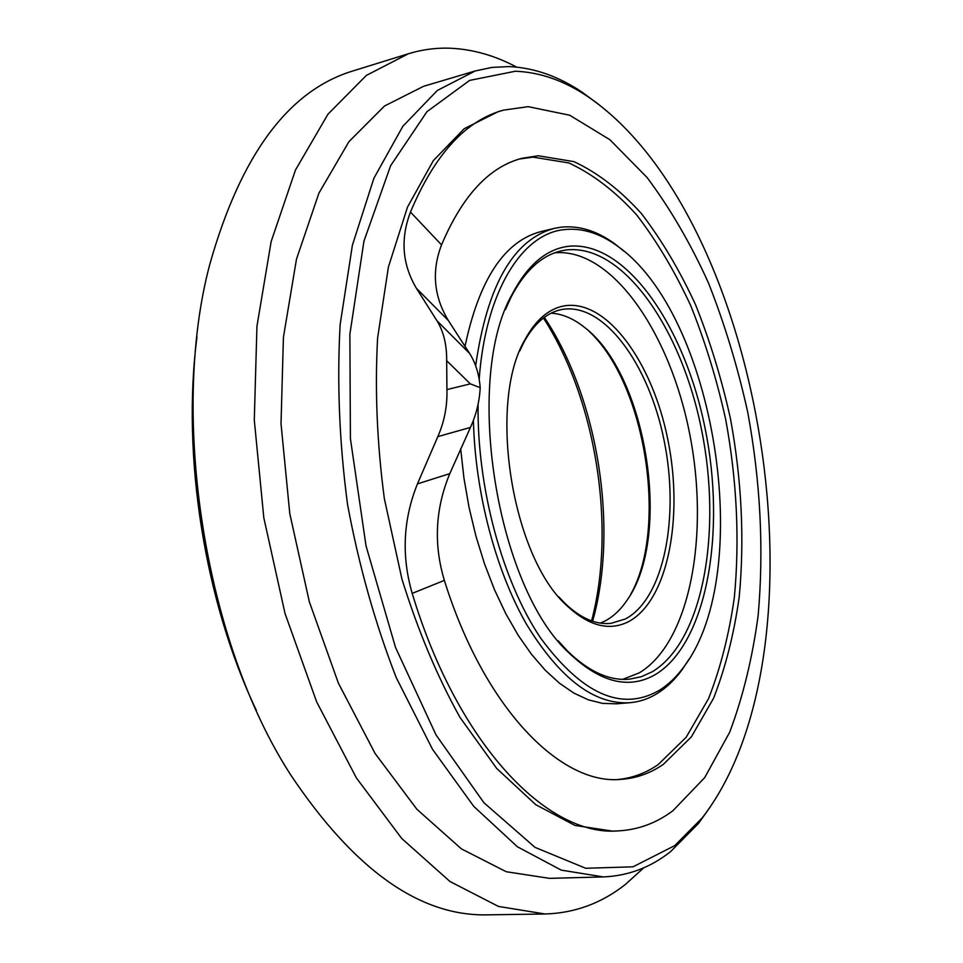 <?xml version="1.0" encoding="UTF-8"?>
<svg xmlns="http://www.w3.org/2000/svg" width="963" height="963" viewBox="0 0 963 963"><rect width="100%" height="100%" fill="white"/><g stroke="black" fill="none" stroke-linecap="round" stroke-linejoin="round"><path stroke-width="1.44" d="M591.583 620.882C616.416 527.339 596.049 399.248 543.433 318.019M544.324 317.345C598.095 397.695 618.836 528.181 592.618 621.243M630.633 594.508C668.43 527.616 645.427 382.853 588.742 330.971M551.101 313.18C562.175 313.854 573.093 318.404 583.855 326.854C646.691 373.379 672.571 536.222 627.262 599.949C620.738 609.687 613.19 616.777 604.595 621.219L600.358 623.097M256.314 710.297C204.71 601.935 181.513 455.993 196.97 336.966M516.589 67.097C495.307 55.734 473.543 49.462 451.322 48.282C436.889 47.608 422.552 49.438 408.336 53.772L353.361 70.805C288.623 90.233 240.75 154.778 209.765 264.44C169.163 416.642 205.167 643.176 290.958 775.287C354.432 869.938 419.952 916.451 487.531 914.85L545.07 913.995C574.851 913.08 601.634 903.21 625.42 884.407L643.862 867.759M563.692 305.969C606.449 298.217 652.408 361.932 667.853 439.694C683.778 517.336 667.985 600.683 628.622 621.616C609.435 631.355 588.947 626.106 567.159 605.908C511.907 557.324 487.398 403.148 524.859 339.831C535.452 320.246 548.404 308.967 563.692 305.969M558.805 596.855L565.028 603.428C580.629 618.27 595.953 624.915 610.975 623.35L625.396 618.968C664.121 598.553 679.758 516.77 664.109 440.536C648.93 364.195 603.693 301.78 561.706 309.532L561.104 309.653C546.346 312.831 533.839 323.893 523.607 342.84L519.719 351.026M567.845 246.372C625.781 239.558 685.042 326.782 705.277 429.281C726.03 531.684 707.251 642.887 655.61 674.413C629.212 689.761 600.479 682.731 569.41 653.335C496.306 587.37 463.251 379.41 512.292 294.028C527.423 265.27 545.937 249.381 567.845 246.372M558.095 640.708L567.267 650.771C588.477 671.512 609.194 680.985 629.393 679.18L641.202 676.76L652.36 671.717C703.423 640.816 722.13 531.155 701.618 430.112C681.648 328.973 623.025 243.085 565.847 250.019L561.309 250.862C541.543 255.412 524.787 270.844 511.052 297.146L505.455 309.544M478.093 404.159C476.89 487.471 502.373 581.146 540.46 637.807C581.977 694.215 621.46 711.813 658.921 690.567C668.178 684.886 676.52 676.929 683.959 666.709C756.063 571.733 715.052 313.745 617.054 245.806C599.636 233.166 582.085 227.762 564.414 229.591C522.295 233.455 485.484 290.982 479.177 379.398M689.075 659.113L682.261 669.502C674.726 679.866 666.264 687.943 656.874 693.721C648.424 698.885 639.408 701.883 629.826 702.713C594.34 704.808 559.948 678.759 526.677 624.554C495.776 570.854 475.168 492.948 473.411 420.446M475.662 365.747C487.218 285.132 513.472 239.33 554.423 228.351L561.164 227.16C579.112 225.354 596.916 230.855 614.563 243.675L624.265 251.439M515.398 71.226L469.631 80.41L426.982 111.66L390.629 165.684L363.942 241.171L349.87 334.269L350.412 438.622L366.036 545.961L395.516 647.425L436.058 734.986L483.908 802.721L535.019 847.368L585.721 868.277L632.992 866.82L674.702 845.646L702.063 818.081C832.983 649.556 764.056 215.905 587.322 96.276C563.945 80.579 539.966 72.225 515.398 71.226M710.369 806.765L698.464 823.485L670.633 851.581C650.567 867.47 628.129 875.909 603.332 876.92L561.26 870.131L517.42 846.79L473.736 806.344L432.519 749.322L396.238 677.603C375.185 623.47 358.946 565.75 347.535 504.419C339.361 442.571 336.906 382.648 340.132 324.663L352.398 245.228L373.897 178.239L402.883 126.237L437.334 90.462L475.216 70.961L492.021 67.41L508.97 66.591C534.02 67.711 558.444 76.27 582.23 92.255L598.733 104.461M554.869 252.775C612.324 247.96 670.284 333.728 689.701 433.976C709.611 534.128 690.387 642.285 639.179 672.92L622.676 679.36M554.423 228.351L541.326 231.481C504.648 240.858 479.201 279.162 464.997 346.415M460.675 448.674L463.949 478.19L469.077 507.549L475.963 536.247L484.497 563.788L494.501 589.741L505.804 613.696L518.19 635.291L531.432 654.226L545.311 670.296L559.587 683.309L574.044 693.179L588.465 699.872L602.645 703.399L616.404 703.809L629.826 702.713M475.216 70.961L423.551 86.309L384.538 105.99L348.967 141.621L318.934 193.094L296.484 259.155L283.423 337.267L281.015 423.672L289.779 513.592L309.34 601.803L338.41 683.2L375.052 753.415L416.883 809.257L461.397 848.872L506.249 871.732L549.452 878.352L603.332 876.92M408.336 53.772L366.337 75.427L327.974 114.176L295.497 169.97L271.145 241.581L256.94 326.313L254.292 420.085L263.802 517.721L285.036 613.503L316.634 701.834L356.418 777.984L401.764 838.508L449.95 881.494L498.425 906.424L545.07 913.995M519.442 159.015L533.069 157.125L568.868 162.952C592.606 173.954 615.14 191.216 636.495 214.713C656.802 241.087 674.894 271.446 690.784 305.789C705.205 341.757 716.833 379.603 725.669 419.338C736.912 480.356 739.801 539.786 734.324 597.626C729.051 634.641 720.456 668.322 708.515 698.681L686.174 737.261L658.054 764.682C645.74 773.133 632.414 778.068 618.065 779.488M446.663 360.668C446.844 344.778 443.594 331.465 436.925 320.715L416.413 288.298C402.221 264.404 400.247 238.993 410.467 212.065L441.536 244.891C462.433 195.609 489.276 166.743 522.054 158.281L538.269 155.765L573.96 161.64C597.626 172.69 620.112 190 641.406 213.557C661.665 239.992 679.722 270.41 695.587 304.814C709.984 340.842 721.6 378.748 730.436 418.544C741.691 479.658 744.616 539.172 739.211 597.084C733.987 634.148 725.44 667.877 713.559 698.271L691.338 736.912L663.326 764.357C650.278 773.361 636.098 778.369 620.786 779.38C560.887 785.266 484.269 708.636 444.364 580.388L412.212 593.389C401.354 556.096 403.088 519.587 417.448 483.871L437.828 436.624C444.364 421.662 447.398 405.989 446.928 389.594L470.341 383.876L446.663 360.668L446.928 389.594M410.467 212.065C434.71 154.381 465.731 120.399 503.517 110.131L528.181 106.664L569.723 115.235L609.892 139.719L647.124 177.565C670.152 208.393 690.603 243.531 708.479 282.966C724.706 324.11 737.802 367.264 747.77 412.417C760.505 481.669 763.972 549.331 758.158 615.405C752.464 657.849 742.991 696.755 729.737 732.121L704.711 777.61L672.86 810.774C656.309 823.148 638.06 829.853 618.09 830.9C548.392 836.871 458.075 745.928 412.212 593.389M503.517 110.131L498.256 111.612L464.202 128.717L433.35 160.604L407.493 207.117L388.402 267.052L377.592 338.061C374.788 389.859 377.039 443.365 384.333 498.569L401.908 578.968C417.882 630.38 437.238 676.52 459.989 717.399L496.727 768.462L535.729 804.671L574.947 825.423L612.624 831.129L618.09 830.9M441.536 244.891C431.472 271.193 433.759 296.423 448.385 320.571L469.583 353.409C475.59 362.81 479.129 374.234 480.2 387.668C479.502 401.487 476.252 414.74 470.45 427.428L449.793 473.652C435.3 508.657 433.482 544.227 444.364 580.388M480.2 387.668L470.341 383.876M417.448 483.871L449.793 473.652M470.45 427.428L437.828 436.624M448.385 320.571L416.413 288.298M436.925 320.715L469.583 353.409M587.322 96.276L582.23 92.255M702.063 818.081L698.464 823.485M617.054 245.806L614.563 243.675M683.959 666.709L682.261 669.502M567.267 650.771L569.41 653.335M511.052 297.146L512.292 294.028M565.028 603.428L567.159 605.908M523.607 342.84L524.859 339.831"/></g></svg>
